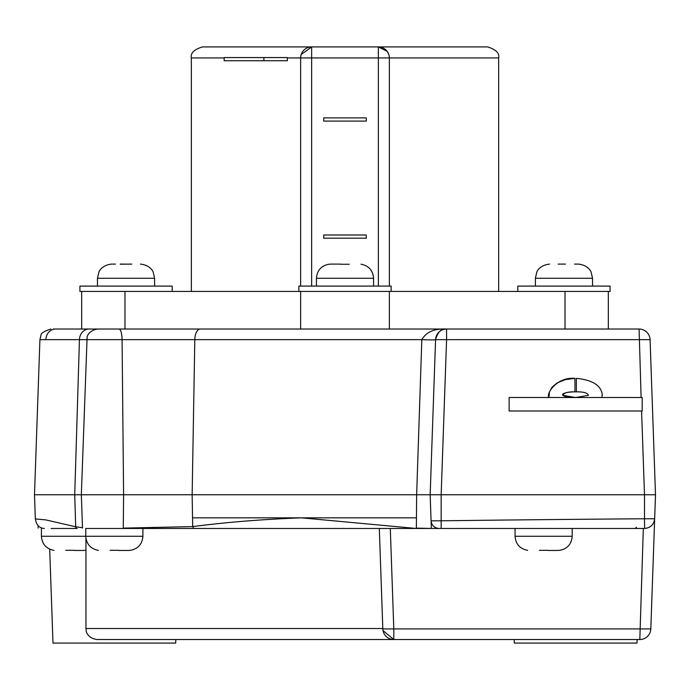 <?xml version="1.0" encoding="UTF-8"?>
<svg xmlns="http://www.w3.org/2000/svg" width="690" height="690" viewBox="0 0 690 690"><rect width="100%" height="100%" fill="white"/><g stroke="black" fill="none" stroke-linecap="round" stroke-linejoin="round"><path stroke-width="1.03" d="M601.87 397.518L602.275 394.68C601.085 385.399 592.451 379.957 576.366 378.362L576.366 391.842L574.951 391.842A13.127 2.838 180 0 0 562.591 394.395M562.531 394.68A13.127 2.838 180 0 0 575.658 397.518A13.127 2.838 180 0 0 578.28 397.466M578.738 397.44A13.127 2.838 180 0 0 580.877 397.285M576.366 391.842C583.507 391.73 587.535 392.895 588.449 395.318L575.658 397.518L562.859 395.318C563.79 392.877 567.827 391.722 574.951 391.842L574.951 378.362C555.899 376.481 544.781 395.879 549.447 397.518M509.125 411.007L642.192 411.007L642.192 397.518L509.125 397.518L509.125 411.007M549.162 396.233L549.361 392.17M549.378 392.093L552.009 387.194L557.002 383.036M557.468 382.769L565.55 379.578L574.951 378.362M539.364 550.301L547.886 550.301M559.599 550.301L557.356 550.465L559.599 550.301M547.886 550.465L557.356 550.465M65.731 550.301L74.244 550.301M85.957 550.301L83.714 550.465L85.957 550.301M74.244 550.465L83.714 550.465M110.081 550.301L118.602 550.301M130.315 550.301L128.073 550.465L130.315 550.301M118.602 550.465L128.073 550.465M123.165 528.462L572.191 528.462L572.191 536.268L515.059 536.268C515.697 544.151 519.898 548.852 527.66 550.37M98.377 550.37C90.614 548.852 86.414 544.151 85.776 536.268L85.776 528.462L142.908 528.462L142.908 536.268L41.417 536.268C42.056 544.151 46.256 548.852 54.018 550.37M379.31 528.462L382.821 628.918A10.997 10.997 0 0 0 393.809 639.535L639.82 639.535A10.997 10.997 0 0 0 650.817 628.918L393.809 628.918L390.298 528.462M383.002 630.591L393.809 639.535L393.809 628.918L382.821 628.918L382.855 629.487M82.49 527.695L75.702 526.781L45.807 519.898L35.345 518.906C36.328 524.986 39.33 528.169 44.358 528.462M51.172 528.462L77.22 528.462A1.742 1.561 -80.8 0 1 75.702 526.781L74.727 494.747L34.5 494.747L35.345 518.906M416.286 528.462L301.495 517.845C262.088 519.337 225.82 522.252 192.7 526.608L123.277 528.117M431.681 528.462L416.363 528.117L416.639 494.747L74.727 494.747L79.445 339.644L421.823 339.644L416.639 494.747L430.163 494.747L431.328 528.117M438.978 528.462C434.338 527.997 431.699 525.461 431.078 520.838L441.16 520.795A40962.911 40937.959 180 0 1 644.503 518.768L644.624 528.462C650.523 527.876 653.87 524.641 654.663 518.768L644.512 518.768L644.503 494.747L441.16 494.747L441.16 528.462M556.778 528.462L643.701 528.462M641.579 411.007L644.503 494.747L655.5 494.747L654.663 518.768C653.887 524.667 650.541 527.893 644.624 528.462M142.908 528.462L193.64 528.462L192.691 526.608L192.148 494.747L194.813 339.644A10.997 5.417 90 0 1 200.221 329.035L53.397 329.035M637.137 639.535L637.017 643.08L514.3 643.08L514.179 639.535M175.821 639.535L175.7 643.08L52.983 643.08L49.706 549.171M654.689 517.88L650.817 628.918M443.955 329.346L446.577 329.035A10.997 10.997 0 0 0 435.58 339.644C437.667 331.985 441.333 328.449 446.577 329.035L639.087 329.035A10.997 10.997 0 0 1 650.084 339.644L655.5 494.747L654.663 518.768M382.803 628.53L85.957 628.53L86.241 631.014C85.931 630.263 86.707 637.974 96.954 639.535L393.809 639.535M517.828 291.413L517.828 286.091L610.089 286.091L610.089 291.413L79.911 291.413L79.911 286.091L172.172 286.091L172.172 291.413M263.899 60.763L263.899 57.563L224.172 57.563L224.172 60.763L287.351 60.763L287.351 57.917L300.642 57.917L300.788 56.132M263.899 57.563L287.359 57.563A10.902 5.451 90 0 0 287.351 57.917M301.176 54.536L311.647 46.92L202.351 46.92L487.649 46.92L378.353 46.92L387.176 51.345M387.219 51.405L388.824 54.536M389.212 56.132L389.358 57.917A10.997 10.997 0 0 0 378.353 46.92L311.647 46.92A10.997 10.997 0 0 0 300.642 57.917L300.642 286.091M391.135 291.413L391.135 286.091L298.865 286.091L298.865 291.413M366.295 234.997L323.705 234.997L323.705 238.188L366.295 238.188L366.295 234.997M366.295 117.895L323.705 117.895L323.705 121.086L366.295 121.086L366.295 117.895M389.358 286.091L389.358 57.917L498.654 57.917C499.672 53.225 496.007 49.559 487.649 46.92M389.358 291.413L389.358 329.035L446.577 329.035A10.997 10.997 0 0 0 435.58 339.644L430.163 494.747L441.16 494.747L446.577 339.644L650.084 339.644M131.859 264.089L120.224 264.21M120.224 264.089L124.476 264.089M565.524 264.089L558.141 264.089M115.489 264.089L112.022 264.089M577.979 264.089L574.511 264.089M349.261 264.261L340.739 264.261M329.035 264.261L331.278 264.089L329.035 264.261M340.739 264.089L331.278 264.089M316.434 286.091L316.434 278.286L373.566 278.286C372.928 270.402 368.736 265.702 360.965 264.184M446.577 329.035L446.577 339.644L435.58 339.644A10.997 0.5 2 0 1 421.823 339.644C426.213 331.985 434.459 328.449 446.577 329.035L81.679 329.035L81.679 291.413M71.372 329.035L81.679 329.035L71.372 329.035M327.431 329.035L200.221 329.035M639.82 639.535L643.33 528.462M192.545 517.845L416.45 517.845M191.346 291.413L191.346 57.917L224.172 57.917M300.642 57.917L378.353 57.917L378.353 46.92M378.353 286.091L378.353 57.917L389.358 57.917M311.647 46.92L311.647 286.091M118.999 329.035A10.997 3.088 90 0 1 122.078 339.644L123.596 494.747L123.268 528.117M97.471 286.091L97.471 278.286L154.603 278.286L153.206 272.145C153.318 272.171 150.868 265.245 140.406 264.089M535.397 286.091L535.397 278.286L592.529 278.286L591.08 272.041C591.278 272.136 588.536 265.107 578.332 264.089M45.894 339.644A10.997 9.608 -90 0 1 55.493 329.035M639.087 329.035L641.114 397.518M89.01 329.035A10.997 9.574 90 0 0 79.445 339.644L39.917 339.644L40.969 335.331C40.745 333.305 44.065 331.209 50.913 329.035M572.191 536.268C571.562 544.151 567.361 548.852 559.599 550.37M142.908 536.268C142.278 544.151 138.078 548.852 130.315 550.37M41.417 528.462L41.417 536.268M515.059 528.462L515.059 536.268M636.473 527.255L635.205 528.462M85.957 538.502L85.957 628.53M191.346 57.917C190.328 53.225 193.994 49.559 202.351 46.92M38.148 528.117L38.062 525.616M82.507 528.117L81.342 494.747L87.113 337.229C86.811 337.945 87.734 330.51 97.747 329.035M498.654 291.413L498.654 57.917M97.471 278.286L98.92 272.041C98.722 272.136 101.465 265.107 111.668 264.089M535.397 278.286L536.794 272.145C536.682 272.171 539.132 265.245 549.594 264.089M154.603 286.091L154.603 278.286M592.529 286.091L592.529 278.286M316.434 278.286C317.072 270.402 321.264 265.702 329.035 264.184M373.566 286.091L373.566 278.286M124.985 329.035L124.985 291.413M565.015 329.035L565.015 291.413M300.642 329.035L300.642 291.413M608.321 329.035L608.321 291.413M39.917 339.644L34.5 494.747"/></g></svg>
